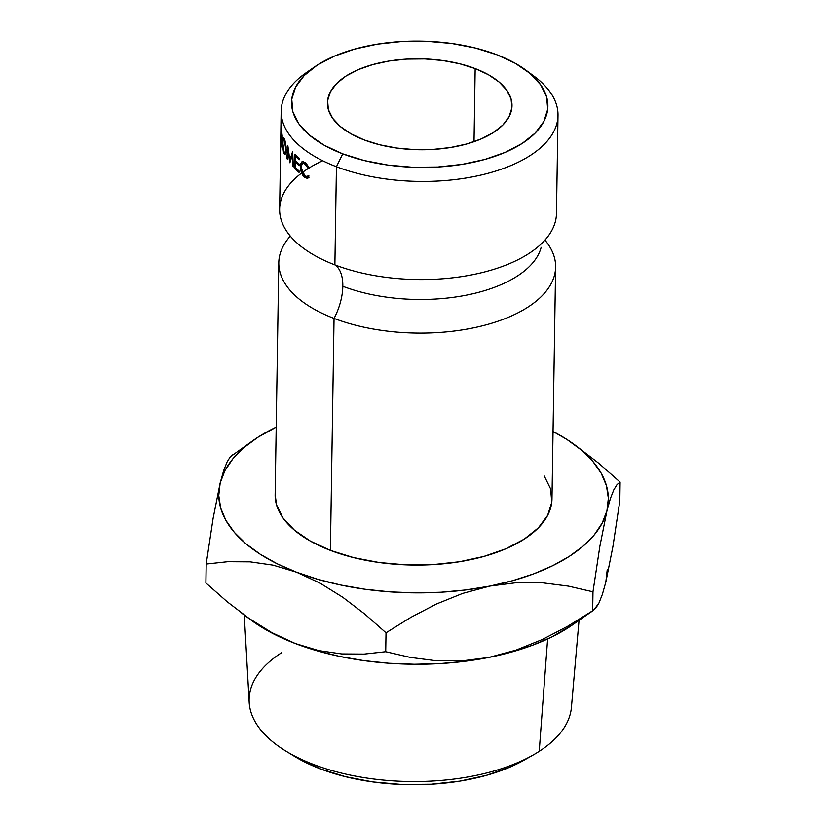 <?xml version="1.0" encoding="UTF-8"?>
<svg xmlns="http://www.w3.org/2000/svg" width="826" height="826" viewBox="0 0 826 826"><rect width="100%" height="100%" fill="white"/><g stroke="black" fill="none" stroke-linecap="round" stroke-linejoin="round"><path stroke-width="1.24" d="M322.698 160.76A138.427 68.207 0.9 0 0 303.194 248.058A138.427 68.207 0.9 0 0 334.881 264.888A41.021 21.218 -69.1 0 1 342.811 286.281A124.55 61.361 0.9 0 0 541.164 247.335A124.55 61.361 -179.1 0 1 342.811 286.281A41.021 21.218 110.9 0 0 334.881 264.888A138.427 68.207 0.9 0 0 524.634 256.132M244.279 615.05L249.173 702.358A161.246 79.451 0.9 0 0 361.396 777.194A161.246 79.451 0.9 0 0 539.223 751.34A161.246 79.451 -179.1 0 1 533.183 754.995A161.246 79.451 -179.1 0 1 285.889 751.102A161.246 79.451 -179.1 0 1 281.449 652.808M285.889 751.102L294.696 756.482A149.64 73.731 0.9 0 0 524.211 760.085L533.183 754.995M280.881 130.818L279.632 209.174A138.427 68.207 0.9 0 0 334.881 264.888L336.43 166.738A138.427 68.207 0.9 0 0 514.97 163.765A138.427 68.207 0.9 0 0 534.288 76.374L525.925 70.179A128.175 63.158 -179.1 0 1 508.042 151.096A128.175 63.158 -179.1 0 1 342.728 153.853L336.43 166.738L334.881 264.888A138.427 68.207 0.9 0 0 479.41 273.22A138.427 68.207 0.9 0 0 556.466 213.521L558.004 115.372A138.427 68.207 -179.1 0 1 480.949 175.081A138.427 68.207 -179.1 0 1 336.43 166.738A138.427 68.207 -179.1 0 1 281.17 111.025A138.427 68.207 -179.1 0 1 310.628 69.838M314.654 66.865L306.105 72.791A138.427 68.207 0.9 0 0 336.43 166.738L342.728 153.853A128.175 63.158 -179.1 0 1 314.654 66.865A128.175 63.158 -179.1 0 1 496.725 54.702L515.238 63.292L530.075 73.462L540.669 84.82L546.626 96.921L547.7 109.3L543.849 121.494L535.238 133.017L522.187 143.445L505.192 152.366L484.914 159.439L462.137 164.384L437.728 167.028L412.628 167.255L387.797 165.066L364.194 160.543L342.728 153.853L324.215 145.262L309.378 135.092L298.785 123.745L292.827 111.644L291.754 99.254L295.605 87.071L304.216 75.538L317.267 65.109L334.262 56.199L354.54 49.126L377.317 44.17L401.725 41.527L426.825 41.3L451.657 43.489L475.26 48.011L496.725 54.702A128.175 63.158 -179.1 0 1 525.925 70.179M475.167 68.589L474.021 141.7L475.167 68.589L459.71 63.767L442.715 60.515L424.843 58.935L406.764 59.1L389.191 61L372.794 64.573L358.195 69.663L345.96 76.085L336.564 83.591L330.359 91.882L327.592 100.669L328.366 109.579L332.651 118.294L340.281 126.461L350.957 133.791L364.287 139.976A92.285 45.471 -179.1 0 1 327.447 102.827A92.285 45.471 -179.1 0 1 378.824 63.034A92.285 45.471 -179.1 0 1 475.167 68.589A92.285 45.471 -179.1 0 1 512.006 105.728A92.285 45.471 -179.1 0 1 460.64 145.531A92.285 45.471 -179.1 0 1 364.287 139.976L379.743 144.787L396.738 148.05L414.611 149.62L432.69 149.454L450.263 147.555L466.669 143.992L481.259 138.902L493.494 132.48L502.9 124.974L509.095 116.672L511.862 107.896L511.087 98.975L506.813 90.271L499.183 82.094L488.496 74.774L475.167 68.589M539.223 751.34L547.628 638.963L539.223 751.34A161.246 79.451 0.9 0 0 571.416 707.417L579.047 620.316M529.848 73.277A138.427 68.207 -179.1 0 1 558.004 115.372M290.318 236.112A138.427 68.207 -179.1 0 0 278.785 262.699A138.427 68.207 -179.1 0 0 334.045 318.413L330.4 550.395L334.045 318.413A138.427 68.207 -179.1 0 0 502.177 319.734A138.427 68.207 -179.1 0 0 544.933 240.108A138.427 68.207 -179.1 0 1 555.619 267.046A138.427 68.207 -179.1 0 1 478.564 326.755A138.427 68.207 -179.1 0 1 334.045 318.413A41.021 21.218 110.9 0 0 342.811 286.281A41.021 21.218 -69.1 0 1 334.045 318.413A138.427 68.207 -179.1 0 1 279.157 258.259M275.151 494.444L276.514 504.8L282.936 517.871L294.386 530.127L310.411 541.113L330.4 550.395A138.427 68.207 0.9 0 0 474.919 558.727A138.427 68.207 0.9 0 0 551.975 499.028L555.619 267.046M220.17 482.973L213.087 518.439L206.19 564.055L227.718 561.701L250.175 561.845L273.096 565.16L296.524 572.201L319.992 583.115L342.718 597.25L364.772 614.059L386.021 632.799L410.832 617.363L436.324 604.054L462.684 593.409L489.911 586.078L516.653 582.66L542.93 582.857L568.443 586.13L592.975 591.819L599.831 546.461L606.955 510.726A194.833 95.992 -179.1 0 1 489.911 586.078A194.833 95.992 -179.1 0 1 296.524 572.201A194.833 95.992 -179.1 0 1 220.17 482.973L213.087 518.439L206.19 564.055L227.718 561.701L250.175 561.845L273.096 565.16L296.524 572.201L319.992 583.115L342.718 597.25L364.772 614.059L386.021 632.799L410.832 617.363L436.324 604.054L462.684 593.409L489.911 586.078L516.653 582.66L542.93 582.857L568.443 586.13L592.975 591.819L599.831 546.461L606.955 510.726A194.833 95.992 -179.1 0 0 574.989 445.028A194.833 95.992 -179.1 0 0 553.038 431.482L566.925 439.473L581.287 450.015L592.789 461.352L601.225 473.308L606.439 485.657L608.359 498.202L606.955 510.726L602.226 523.013L594.276 534.845L583.239 546.038L569.3 556.383L552.687 565.707L533.699 573.853L512.647 580.688L489.911 586.078L465.864 589.95L440.919 592.232L415.509 592.872L390.068 591.87L365.03 589.248L340.818 585.045L317.845 579.325L296.524 572.201L277.195 563.786L260.2 554.225L245.828 543.684L234.336 532.347L225.901 520.39L220.676 508.042L218.756 495.497L220.17 482.973L224.889 470.686L232.839 458.853L243.887 447.661L257.826 437.315L276.204 427.135A194.833 95.992 -179.1 0 0 253.84 439.979L230.258 456.85L227.067 462.002L223.701 470.49L220.17 482.973A194.833 95.992 -179.1 0 1 253.84 439.979M278.785 262.699L275.141 494.671A138.427 68.207 0.9 0 0 330.4 550.395L353.59 557.612L379.072 562.506L405.886 564.87L433 564.623L459.359 561.763L483.964 556.414L505.863 548.784L524.211 539.151L538.315 527.886L547.617 515.434L551.768 502.27L550.612 488.899L544.179 475.828M294.758 168.39L294.975 154.225A138.427 68.207 0.9 0 0 299.27 158.272L299.249 159.728A138.427 68.207 -179.1 0 1 295.605 156.331L295.532 160.688A138.427 68.207 0.9 0 0 299.177 164.085L299.157 165.541A138.427 68.207 -179.1 0 1 295.512 162.144L295.429 167.585A138.427 68.207 0.9 0 0 299.074 170.982L299.053 172.438A138.427 68.207 -179.1 0 1 294.758 168.39L295.956 168.112L294.758 168.39A138.427 68.207 -179.1 0 0 299.053 172.438L299.074 170.982A138.427 68.207 -179.1 0 1 295.429 167.585L295.512 162.144L296.73 161.855L295.512 162.144A138.427 68.207 -179.1 0 0 299.157 165.541L299.177 164.085A138.427 68.207 -179.1 0 1 295.532 160.688L295.605 156.331L296.823 156.042L295.605 156.331A138.427 68.207 -179.1 0 0 299.249 159.728L299.27 158.272A138.427 68.207 -179.1 0 1 294.975 154.225L294.758 168.39M292.259 155.319L289.885 162.794A138.427 68.207 -179.1 0 1 289.761 162.65L287.954 149.671L287.303 159.15A138.427 68.207 -179.1 0 1 286.87 158.447L287.737 145.304A138.427 68.207 0.9 0 0 287.799 145.407L289.864 160.172L292.58 151.643A138.427 68.207 0.9 0 0 292.662 151.736L293.323 166.883A138.427 68.207 -179.1 0 1 292.724 166.222L292.259 155.319L292.817 155.205L292.259 155.319L292.724 166.222L293.292 166.098L292.724 166.222A138.427 68.207 -179.1 0 0 293.323 166.883L292.662 151.736A138.427 68.207 -179.1 0 1 292.58 151.643L289.864 160.172L290.742 160.017L289.864 160.172L287.799 145.407A138.427 68.207 -179.1 0 1 287.737 145.304L286.87 158.447A138.427 68.207 -179.1 0 0 287.303 159.15L287.954 149.671L289.761 162.65A138.427 68.207 -179.1 0 0 289.885 162.794L292.259 155.319M281.48 138.293L282.172 138.272L281.48 138.293C281.852 140.193 282.089 139.852 282.213 137.292L281.49 130.074A138.427 68.207 -179.1 0 1 281.243 128.474L281.026 142.64L281.243 128.474A138.427 68.207 0.9 0 0 281.49 130.074L282.203 135.939L281.924 139.47L281.48 138.293L282.079 147.761A138.427 68.207 -179.1 0 1 281.842 146.883L281.325 137.405A138.427 68.207 -179.1 0 1 281.232 136.817L281.129 143.352A138.427 68.207 -179.1 0 1 281.026 142.64L281.026 142.64A138.427 68.207 -179.1 0 0 281.129 143.352L281.232 136.817A138.427 68.207 -179.1 0 0 281.325 137.405L281.842 146.883A138.427 68.207 -179.1 0 0 282.079 147.761L281.903 139.48M283.566 137.56L284.991 140.688L286.137 146.987L286.054 152.748L284.805 154.576L283.37 151.406L282.606 145.128L282.699 139.418L283.566 137.56M308.315 166.511L309.13 168.359L308.356 168.7L305.909 164.756L303.441 163.218L302.151 163.476L300.963 166.893L301.201 169.506L303.297 174.42L305.765 176.485L308.232 175.959L308.996 177.322L307.096 178.292L304.804 177.404L302.781 175.288L300.747 170.6L300.313 164.766L301.624 161.979L303.173 161.607L306.209 163.538L308.315 166.511M280.974 123.466L281.17 111.025M606.955 510.726L610.435 498.408L613.801 489.849L617.032 484.614L620.099 482.085L598.912 463.396L574.989 445.028M607.244 569.579L605.83 582.103L602.35 594.421L598.974 602.98L593.688 610.156L567.865 626.17L542.372 639.489L516.013 650.134L488.785 657.455L464.739 661.327L439.804 663.608L414.394 664.249L388.943 663.247L363.905 660.624L339.692 656.422L316.73 650.702L295.398 643.578L276.07 635.163L259.075 625.602L250.784 619.882M572.346 624.962L551.562 637.083L532.574 645.23L511.531 652.065L488.785 657.455A194.833 95.992 0.9 0 0 572.16 625.096L593.688 610.156M605.83 582.103L612.954 546.378L619.81 501.021L620.099 482.085L619.81 501.021L612.954 546.378L605.83 582.103L602.35 594.421L598.974 602.98L595.752 608.215L592.676 610.744L592.975 591.819L592.676 610.744L567.865 626.17L542.372 639.489L516.013 650.134L488.785 657.455L462.044 660.883L435.767 660.686L410.264 657.403L385.721 651.724L386.021 632.799L385.721 651.724L364.194 654.089L341.747 653.944L318.815 650.62L295.398 643.578A194.833 95.992 0.9 0 0 488.785 657.455L462.044 660.883L435.767 660.686L410.264 657.403L385.721 651.724L364.194 654.089L341.747 653.944L318.815 650.62L295.398 643.578L271.919 632.675L249.204 618.54L227.14 601.72L205.901 582.98L206.19 564.055L205.901 582.98L227.14 601.72L249.204 618.54L271.919 632.675L295.398 643.578A194.833 95.992 0.9 0 1 251.011 620.047L241.832 613.243M620.099 482.085L598.912 463.396M553.957 432.339L553.028 431.833M233.324 454.331L230.258 456.85L227.067 462.002L223.701 470.49M613.801 489.849L617.032 484.614M294.376 756.286L320.302 768.851L345.361 776.667L372.918 781.943L401.911 784.504L431.213 784.235L459.71 781.148L486.308 775.366L509.972 767.117L524.593 759.868M280.985 125.531L280.912 128.784M280.964 129.909L280.943 125.531A138.427 68.207 -179.1 0 1 280.974 124.385A138.427 68.207 -179.1 0 0 280.954 125.077A138.427 68.207 -179.1 0 0 280.943 125.531M306.188 163.527L304.959 163.92L308.356 168.7L309.13 168.359L305.031 162.505L302.233 161.638L300.21 166.171L301.201 172.107L304.804 177.404L307.819 178.179L308.996 177.322L308.232 175.959L307.262 176.609L304.825 175.948L300.963 166.893L302.605 163.269L306.188 163.527M309.038 176.031L304.804 177.404L309.038 176.031M301.872 171.911L301.201 172.107L301.872 171.911M301.025 165.943L300.21 166.171L301.025 165.943M304.98 162.319L304.722 163.527M285.91 153.347L284.041 153.522L285.063 154.648L286.261 150.177L284.247 138.572L283.38 137.55L282.554 141.969L284.041 153.522L285.91 153.347M284.051 152.046L282.791 142.681L283.483 139.16L284.237 140.059L285.868 149.475L284.949 153.016L284.051 152.046L285.259 152.789L286.261 149.423L284.237 140.059L284.784 140.007L283.215 139.387L282.843 145.252L284.051 152.046M282.017 136.569L281.583 132.15L282.017 136.569C281.924 138.231 281.749 138.334 281.501 136.858L281.325 130.642L281.253 135.371L281.811 137.89L282.017 136.569C281.924 138.231 281.749 138.334 281.501 136.858M281.583 132.15A138.427 68.207 -179.1 0 1 281.325 130.642A138.427 68.207 -179.1 0 0 281.583 132.15M280.954 125.077L280.871 130.219M305.042 162.516L302.605 163.249M308.366 176.196L307.313 176.558M286.023 152.872L284.939 152.996M284.454 139.078L283.483 139.16"/></g></svg>
